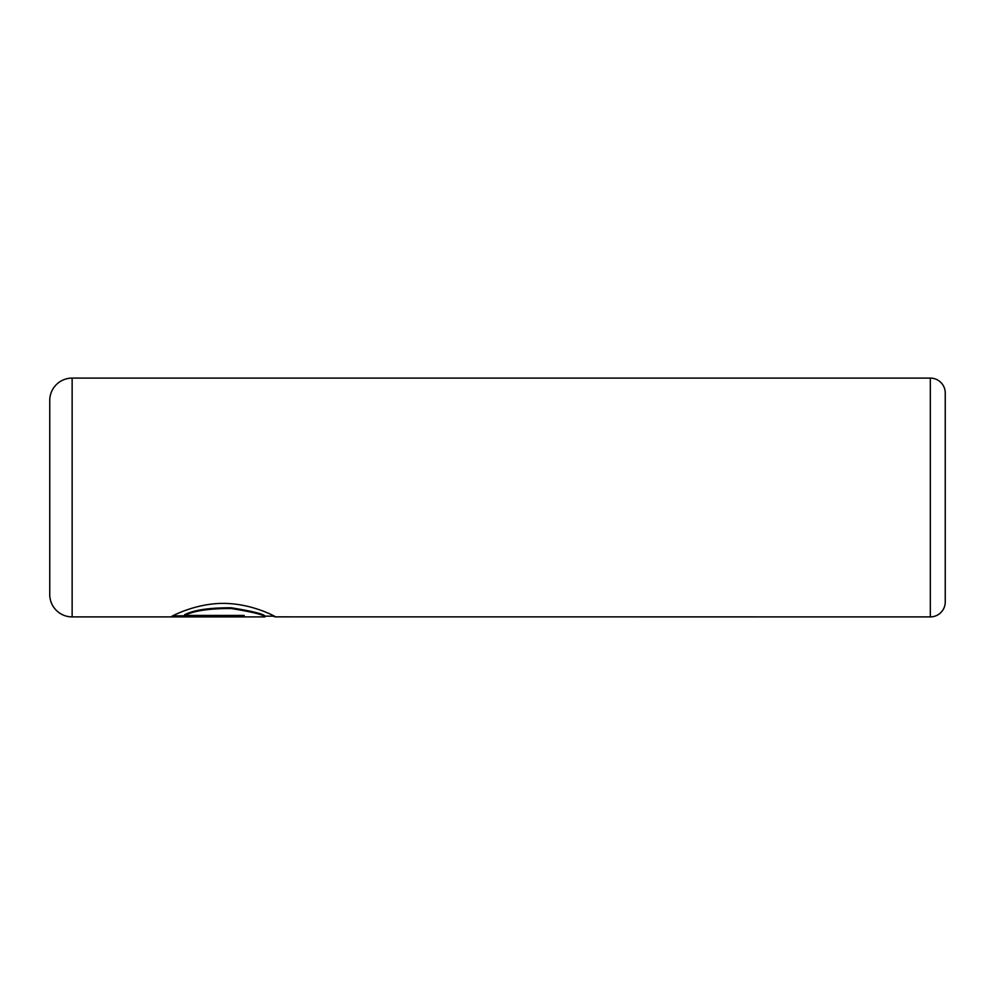 <?xml version="1.0" encoding="UTF-8"?>
<svg xmlns="http://www.w3.org/2000/svg" width="995" height="995" viewBox="0 0 995 995"><rect width="100%" height="100%" fill="white"/><g stroke="black" fill="none" stroke-linecap="round" stroke-linejoin="round"><path stroke-width="1.49" d="M274.409 616.154L265.018 616.154M930.325 616.9L930.325 378.1A14.925 14.925 0 0 1 945.25 393.025L945.25 601.975A14.925 14.925 0 0 1 930.325 616.9L275.453 616.863C275.727 616.626 253.19 604.164 225.952 603.443C198.478 602.497 173.777 615.047 171.401 616.614L244.161 616.614L244.161 615.445L184.622 615.445L184.622 614.699C193.975 609.985 209.547 607.684 231.313 607.783C252.232 611.191 263.476 613.965 265.018 616.116L264.919 616.9L72.137 616.9A22.387 22.387 0 0 1 49.75 594.512L49.75 400.487A22.387 22.387 0 0 1 72.137 378.1L72.137 616.9M930.325 378.1L72.137 378.1M184.622 615.445C193.95 610.743 209.51 608.43 231.275 608.53C252.245 611.937 263.488 614.711 265.018 616.863M272.841 616.154L275.366 616.9M244.161 615.445L172.707 615.868"/></g></svg>
